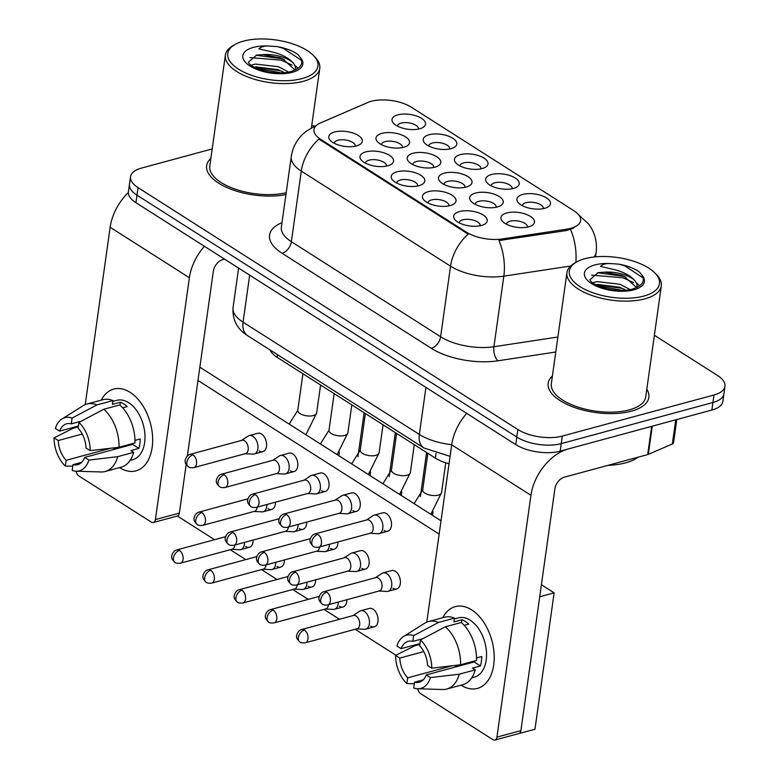<?xml version="1.0" encoding="UTF-8"?>
<svg xmlns="http://www.w3.org/2000/svg" width="779" height="779" viewBox="0 0 779 779"><rect width="100%" height="100%" fill="white"/><g stroke="black" fill="none" stroke-linecap="round" stroke-linejoin="round"><path stroke-width="1.17" d="M450.165 205.588A16.943 7.478 -172 0 1 424.117 200.222A16.943 7.478 -172 0 1 428.304 191.663A16.943 7.478 -172 0 1 450.311 194.205A16.943 7.478 -172 0 1 453.329 204.332A16.943 7.478 -172 0 1 450.165 205.588M448.899 205.89A10.594 4.674 8 0 0 448.928 205.744A10.594 4.674 8 0 0 443.124 200.583A10.594 4.674 8 0 0 431.605 199.921A10.594 4.674 8 0 0 427.953 202.803A10.594 4.674 8 0 0 427.934 202.939M418.927 185.694A16.943 7.478 -172 0 1 392.879 180.329A16.943 7.478 -172 0 1 397.076 171.779A16.943 7.478 -172 0 1 419.083 174.311A16.943 7.478 -172 0 1 422.101 184.438A16.943 7.478 -172 0 1 418.927 185.694M417.671 185.996A10.594 4.674 8 0 0 417.7 185.86A10.594 4.674 8 0 0 411.896 180.689A10.594 4.674 8 0 0 400.377 180.027A10.594 4.674 8 0 0 396.725 182.909A10.594 4.674 8 0 0 396.706 183.046M387.699 165.81A16.943 7.478 -172 0 1 361.651 160.435A16.943 7.478 -172 0 1 365.838 151.886A16.943 7.478 -172 0 1 387.854 154.427A16.943 7.478 -172 0 1 390.863 164.544A16.943 7.478 -172 0 1 387.699 165.81M386.442 166.102A10.594 4.674 8 0 0 386.462 165.966A10.594 4.674 8 0 0 380.668 160.805A10.594 4.674 8 0 0 369.149 160.143A10.594 4.674 8 0 0 365.487 163.015A10.594 4.674 8 0 0 365.478 163.152M356.47 145.916A16.943 7.478 -172 0 1 330.423 140.541A16.943 7.478 -172 0 1 334.61 131.992A16.943 7.478 -172 0 1 356.626 134.533A16.943 7.478 -172 0 1 359.635 144.651A16.943 7.478 -172 0 1 356.47 145.916M355.205 146.209A10.594 4.674 8 0 0 355.234 146.072A10.594 4.674 8 0 0 349.43 140.911A10.594 4.674 8 0 0 337.911 140.249A10.594 4.674 8 0 0 334.259 143.122A10.594 4.674 8 0 0 334.24 143.268M481.393 225.482A16.943 7.478 -172 0 1 455.345 220.116A16.943 7.478 -172 0 1 459.532 211.557A16.943 7.478 -172 0 1 481.549 214.098A16.943 7.478 -172 0 1 484.557 224.216A16.943 7.478 -172 0 1 481.393 225.482M480.137 225.774A10.594 4.674 8 0 0 480.156 225.637A10.594 4.674 8 0 0 474.362 220.476A10.594 4.674 8 0 0 462.843 219.814A10.594 4.674 8 0 0 459.182 222.697A10.594 4.674 8 0 0 459.172 222.833M497.392 206.971A16.943 7.478 -172 0 1 471.344 201.595A16.943 7.478 -172 0 1 475.541 193.046A16.943 7.478 -172 0 1 497.547 195.587A16.943 7.478 -172 0 1 500.566 205.705A16.943 7.478 -172 0 1 497.392 206.971M496.135 207.263A10.594 4.674 8 0 0 496.155 207.126A10.594 4.674 8 0 0 490.361 201.965A10.594 4.674 8 0 0 478.842 201.303A10.594 4.674 8 0 0 475.18 204.176A10.594 4.674 8 0 0 475.171 204.322M466.163 187.077A16.943 7.478 -172 0 1 440.116 181.702A16.943 7.478 -172 0 1 444.303 173.152A16.943 7.478 -172 0 1 466.319 175.694A16.943 7.478 -172 0 1 469.328 185.811A16.943 7.478 -172 0 1 466.163 187.077M464.907 187.369A10.594 4.674 8 0 0 464.927 187.233A10.594 4.674 8 0 0 459.133 182.072A10.594 4.674 8 0 0 447.613 181.41A10.594 4.674 8 0 0 443.952 184.282A10.594 4.674 8 0 0 443.942 184.428M434.935 167.183A16.943 7.478 -172 0 1 408.887 161.818A16.943 7.478 -172 0 1 413.074 153.259A16.943 7.478 -172 0 1 435.081 155.8A16.943 7.478 -172 0 1 438.1 165.917A16.943 7.478 -172 0 1 434.935 167.183M433.669 167.485A10.594 4.674 8 0 0 433.699 167.339A10.594 4.674 8 0 0 427.895 162.178A10.594 4.674 8 0 0 416.376 161.516A10.594 4.674 8 0 0 412.724 164.398A10.594 4.674 8 0 0 412.704 164.535M403.697 147.289A16.943 7.478 -172 0 1 377.649 141.924A16.943 7.478 -172 0 1 381.846 133.365A16.943 7.478 -172 0 1 403.853 135.906A16.943 7.478 -172 0 1 406.872 146.033A16.943 7.478 -172 0 1 403.697 147.289M402.441 147.591A10.594 4.674 8 0 0 402.47 147.445A10.594 4.674 8 0 0 396.667 142.284A10.594 4.674 8 0 0 385.147 141.622A10.594 4.674 8 0 0 381.496 144.505A10.594 4.674 8 0 0 381.476 144.641M528.629 226.855A16.943 7.478 -172 0 1 502.582 221.489A16.943 7.478 -172 0 1 506.769 212.94A16.943 7.478 -172 0 1 528.775 215.481A16.943 7.478 -172 0 1 531.794 225.598A16.943 7.478 -172 0 1 528.629 226.855M527.364 227.156A10.594 4.674 8 0 0 527.393 227.02A10.594 4.674 8 0 0 521.589 221.859A10.594 4.674 8 0 0 510.07 221.197A10.594 4.674 8 0 0 506.418 224.07A10.594 4.674 8 0 0 506.399 224.206M513.4 188.45A16.943 7.478 -172 0 1 487.342 183.084A16.943 7.478 -172 0 1 491.539 174.525A16.943 7.478 -172 0 1 513.546 177.067A16.943 7.478 -172 0 1 516.565 187.194A16.943 7.478 -172 0 1 513.4 188.45M512.134 188.752A10.594 4.674 8 0 0 512.163 188.615A10.594 4.674 8 0 0 506.36 183.445A10.594 4.674 8 0 0 494.84 182.783A10.594 4.674 8 0 0 491.189 185.665A10.594 4.674 8 0 0 491.169 185.801M482.162 168.556A16.943 7.478 -172 0 1 456.114 163.191A16.943 7.478 -172 0 1 460.311 154.641A16.943 7.478 -172 0 1 482.318 157.183A16.943 7.478 -172 0 1 485.327 167.3A16.943 7.478 -172 0 1 482.162 168.556M480.906 168.858A10.594 4.674 8 0 0 480.925 168.722A10.594 4.674 8 0 0 475.132 163.561A10.594 4.674 8 0 0 463.612 162.899A10.594 4.674 8 0 0 459.951 165.771A10.594 4.674 8 0 0 459.941 165.908M450.934 148.672A16.943 7.478 -172 0 1 424.886 143.297A16.943 7.478 -172 0 1 429.073 134.748A16.943 7.478 -172 0 1 451.09 137.289A16.943 7.478 -172 0 1 454.099 147.406A16.943 7.478 -172 0 1 450.934 148.672M449.678 148.964A10.594 4.674 8 0 0 449.697 148.828A10.594 4.674 8 0 0 443.903 143.667A10.594 4.674 8 0 0 432.384 143.005A10.594 4.674 8 0 0 428.723 145.877A10.594 4.674 8 0 0 428.713 146.024M419.706 128.778A16.943 7.478 -172 0 1 393.658 123.403A16.943 7.478 -172 0 1 397.845 114.854A16.943 7.478 -172 0 1 419.852 117.395A16.943 7.478 -172 0 1 422.87 127.513A16.943 7.478 -172 0 1 419.706 128.778M418.44 129.071A10.594 4.674 8 0 0 418.469 128.934A10.594 4.674 8 0 0 412.666 123.773A10.594 4.674 8 0 0 401.146 123.111A10.594 4.674 8 0 0 397.494 125.984A10.594 4.674 8 0 0 397.475 126.13M544.628 208.344A16.943 7.478 -172 0 1 518.58 202.978A16.943 7.478 -172 0 1 522.767 194.419A16.943 7.478 -172 0 1 544.784 196.96A16.943 7.478 -172 0 1 547.793 207.078A16.943 7.478 -172 0 1 544.628 208.344M543.372 208.645A10.594 4.674 8 0 0 543.391 208.499A10.594 4.674 8 0 0 537.598 203.338A10.594 4.674 8 0 0 526.078 202.676A10.594 4.674 8 0 0 522.417 205.559A10.594 4.674 8 0 0 522.407 205.695M367.834 102.477A28.599 12.62 -172 0 1 371.301 101.28A28.599 12.62 -172 0 1 411.302 107.19L573.88 210.739A28.599 12.62 -172 0 1 580.637 220.554A28.599 12.62 -172 0 1 566.742 229.162L502.426 238.939A28.599 12.62 -172 0 1 466.446 232.2L320.734 139.392A28.599 12.62 -172 0 1 313.976 129.567A28.599 12.62 -172 0 1 320.383 122.994L367.834 102.477M449.025 463.826A31.773 14.032 -172 0 1 435.412 458.13L277.1 357.298A31.773 14.032 -172 0 1 270.099 349.995M210.866 158.4A50.83 22.445 8 0 0 206.63 165.684A50.83 22.445 8 0 0 232.327 189.725A50.83 22.445 8 0 0 285.942 194.546A50.83 22.445 8 0 1 232.327 189.725A50.83 22.445 8 0 1 206.63 165.684A50.83 22.445 8 0 1 210.866 158.4M552.418 375.936A50.83 22.445 8 0 0 548.182 383.229A50.83 22.445 8 0 0 576.022 408.011A50.83 22.445 8 0 0 631.311 411.185A50.83 22.445 8 0 0 648.858 397.378A50.83 22.445 8 0 0 646.804 389.198A50.83 22.445 8 0 1 648.858 397.378A50.83 22.445 8 0 1 631.311 411.185A50.83 22.445 8 0 1 576.022 408.011A50.83 22.445 8 0 1 548.182 383.229A50.83 22.445 8 0 1 552.418 375.936M212.2 148.925L141.505 168.089A31.773 14.032 8 0 0 130.531 176.716L128.418 191.77A31.773 14.032 8 0 0 135.926 202.686L515.737 444.585A31.773 14.032 8 0 0 560.179 451.148L711.879 410.036L712.931 402.509A31.773 14.032 8 0 0 723.905 393.882A31.773 14.032 8 0 1 712.931 402.509L561.24 443.621L712.931 402.509L713.992 394.982A31.773 14.032 8 0 0 724.957 386.355A31.773 14.032 8 0 0 717.449 375.439L654.379 335.272M515.737 444.585L516.789 437.058A31.773 14.032 8 0 0 561.24 443.621A31.773 14.032 8 0 1 516.789 437.058L136.987 195.159L516.789 437.058L517.85 429.531A31.773 14.032 8 0 0 562.292 436.094L713.992 394.982M129.48 184.243A31.773 14.032 8 0 0 136.987 195.159A31.773 14.032 8 0 1 129.48 184.243M573.646 228.091L566.547 230.526L498.969 240.545A37.071 18.647 81.4 0 1 503.838 276.165A42.358 18.706 -172 0 1 450.544 266.175A37.071 23.886 122.5 0 1 468.189 234.158L318.942 139.09A37.071 23.886 -57.5 0 0 301.288 171.107A42.358 18.706 -172 0 1 291.278 156.56L281.355 227.137A42.358 18.706 8 0 0 291.365 241.685L440.622 336.752A42.358 18.706 8 0 0 493.925 346.733L557.891 337.015M315.349 126.091A31.773 14.032 8 0 0 311.717 125.692M130.531 176.716A31.773 14.032 8 0 0 138.049 187.632L517.85 429.531M711.879 410.036A31.773 14.032 8 0 0 722.844 401.409L724.957 386.355M356.597 628.887L364.494 629.296A9.533 5.95 -105.2 0 0 365.692 629.169A9.533 5.95 -105.2 0 0 369.353 623.882A9.533 5.95 -105.2 0 0 364.397 611.496A9.533 5.95 -105.2 0 0 360.706 610.765A9.533 5.95 -105.2 0 0 359.616 611.262L353.004 615.605M304.423 630.016A6.884 4.294 -105.2 0 1 308.056 637.027A6.884 4.294 -105.2 0 1 305.358 642.772L357.016 628.78A6.884 4.294 -105.2 0 0 359.655 624.962A6.884 4.294 -105.2 0 0 356.081 616.014A6.884 4.294 -105.2 0 0 353.423 615.488L301.765 629.49C297.023 630.484 296.039 637.417 296.741 637.037C296.439 637.962 297.481 639.598 299.866 641.935A6.884 4.44 122.5 0 1 298.376 637.534A6.884 4.44 -57.5 0 1 304.423 630.016A6.884 4.294 -105.2 0 0 301.765 629.49M378.935 591.037L386.832 591.436A9.533 5.95 -105.2 0 0 388.03 591.31A9.533 5.95 -105.2 0 0 391.681 586.022A9.533 5.95 -105.2 0 0 386.725 573.646A9.533 5.95 -105.2 0 0 383.044 572.916A9.533 5.95 -105.2 0 0 381.944 573.412L375.332 577.745M326.752 592.157A6.884 4.294 -105.2 0 1 330.393 599.168A6.884 4.294 -105.2 0 1 327.696 604.923L379.354 590.92A6.884 4.294 -105.2 0 0 381.992 587.103A6.884 4.294 -105.2 0 0 378.409 578.154A6.884 4.294 -105.2 0 0 375.751 577.629L324.093 591.631C319.351 592.624 318.377 599.557 319.069 599.178C318.767 600.112 319.809 601.748 322.194 604.085A6.884 4.44 122.5 0 1 320.705 599.684A6.884 4.44 -57.5 0 1 326.752 592.157A6.884 4.294 -105.2 0 0 324.093 591.631M370.035 533.284L377.932 533.693A9.533 5.95 -105.2 0 0 379.13 533.566A9.533 5.95 -105.2 0 0 382.791 528.279A9.533 5.95 -105.2 0 0 377.825 515.893A9.533 5.95 -105.2 0 0 374.144 515.162A9.533 5.95 -105.2 0 0 373.044 515.659L366.432 519.992M317.861 534.413A6.884 4.294 -105.2 0 1 321.493 541.415A6.884 4.294 -105.2 0 1 318.796 547.17L370.453 533.167A6.884 4.294 -105.2 0 0 373.092 529.35A6.884 4.294 -105.2 0 0 369.519 520.411A6.884 4.294 -105.2 0 0 366.851 519.885L315.193 533.878C310.461 534.881 309.477 541.804 310.169 541.424C309.867 542.359 310.909 543.995 313.304 546.332A6.884 4.44 122.5 0 1 311.804 541.931A6.884 4.44 -57.5 0 1 317.861 534.413A6.884 4.294 -105.2 0 0 315.193 533.878M325.369 608.993L333.266 609.402A9.533 5.95 -105.2 0 0 334.464 609.275A9.533 5.95 -105.2 0 0 338.115 603.988A9.533 5.95 -105.2 0 0 338.232 602.06M273.186 610.123A6.884 4.294 -105.2 0 0 270.527 609.597C265.795 610.59 264.811 617.523 265.503 617.143C265.201 618.078 266.243 619.714 268.628 622.041A6.884 4.44 122.5 0 1 267.139 617.65A6.884 4.44 -57.5 0 1 273.186 610.123A6.884 4.294 -105.2 0 1 276.827 617.134A6.884 4.294 -105.2 0 1 274.13 622.879L325.788 608.886A6.884 4.294 -105.2 0 0 328.426 605.069A6.884 4.294 -105.2 0 0 328.465 604.708M294.141 589.109L302.038 589.508A9.533 5.95 -105.2 0 0 303.235 589.382A9.533 5.95 -105.2 0 0 306.887 584.104A9.533 5.95 -105.2 0 0 307.004 582.176M241.957 590.229A6.884 4.294 -105.2 0 0 239.299 589.703C234.557 590.696 233.573 597.629 234.275 597.25C233.973 598.184 235.015 599.82 237.4 602.157A6.884 4.44 122.5 0 1 235.91 597.756A6.884 4.44 -57.5 0 1 241.957 590.229A6.884 4.294 -105.2 0 1 245.599 597.24A6.884 4.294 -105.2 0 1 242.902 602.995L294.559 588.992A6.884 4.294 -105.2 0 0 297.198 585.175A6.884 4.294 -105.2 0 0 297.237 584.815M262.903 569.215L270.8 569.615A9.533 5.95 -105.2 0 0 271.998 569.488A9.533 5.95 -105.2 0 0 275.659 564.21A9.533 5.95 -105.2 0 0 275.766 562.282M210.729 570.335A6.884 4.294 -105.2 0 0 208.071 569.809C203.329 570.803 202.345 577.736 203.046 577.356C202.744 578.291 203.786 579.927 206.172 582.264A6.884 4.44 122.5 0 1 204.682 577.862A6.884 4.44 -57.5 0 1 210.729 570.335A6.884 4.294 -105.2 0 1 214.361 577.346A6.884 4.294 -105.2 0 1 211.664 583.101L263.321 569.098A6.884 4.294 -105.2 0 0 265.96 565.281A6.884 4.294 -105.2 0 0 266.009 564.921M231.675 549.322L239.572 549.721A9.533 5.95 -105.2 0 0 240.769 549.604A9.533 5.95 -105.2 0 0 244.421 544.317A9.533 5.95 -105.2 0 0 244.538 542.388M179.491 550.451A6.884 4.294 -105.2 0 0 176.833 549.916C172.101 550.909 171.117 557.842 171.808 557.462C171.507 558.397 172.548 560.033 174.934 562.37A6.884 4.44 122.5 0 1 173.444 557.968A6.884 4.44 -57.5 0 1 179.491 550.451A6.884 4.294 -105.2 0 1 183.133 557.452A6.884 4.294 -105.2 0 1 180.436 563.207L232.093 549.205A6.884 4.294 -105.2 0 0 234.732 545.388A6.884 4.294 -105.2 0 0 234.781 545.037M347.707 571.143L355.604 571.543A9.533 5.95 -105.2 0 0 356.801 571.416A9.533 5.95 -105.2 0 0 360.453 566.138A9.533 5.95 -105.2 0 0 355.497 553.752A9.533 5.95 -105.2 0 0 351.816 553.022A9.533 5.95 -105.2 0 0 350.716 553.518L344.104 557.852M295.523 572.263A6.884 4.294 -105.2 0 1 299.155 579.274A6.884 4.294 -105.2 0 1 296.468 585.029L348.125 571.026A6.884 4.294 -105.2 0 0 350.764 567.209A6.884 4.294 -105.2 0 0 347.181 558.27A6.884 4.294 -105.2 0 0 344.522 557.735L292.865 571.737C288.123 572.731 287.139 579.664 287.841 579.284C287.539 580.219 288.581 581.855 290.966 584.192A6.884 4.44 122.5 0 1 289.476 579.79A6.884 4.44 -57.5 0 1 295.523 572.263A6.884 4.294 -105.2 0 0 292.865 571.737M316.469 551.25L324.366 551.649A9.533 5.95 -105.2 0 0 325.564 551.522A9.533 5.95 -105.2 0 0 329.225 546.245A9.533 5.95 -105.2 0 0 329.332 544.317M264.295 552.379A6.884 4.294 -105.2 0 0 261.637 551.844C256.895 552.837 255.911 559.77 256.612 559.39C256.31 560.325 257.352 561.961 259.738 564.298A6.884 4.44 122.5 0 1 258.238 559.897A6.884 4.44 -57.5 0 1 264.295 552.379A6.884 4.294 -105.2 0 1 267.927 559.38A6.884 4.294 -105.2 0 1 265.23 565.135L316.887 551.133A6.884 4.294 -105.2 0 0 319.526 547.316A6.884 4.294 -105.2 0 0 319.575 546.965M285.241 531.356L293.138 531.765A9.533 5.95 -105.2 0 0 294.335 531.638A9.533 5.95 -105.2 0 0 297.987 526.351A9.533 5.95 -105.2 0 0 298.104 524.423M233.057 532.485A6.884 4.294 -105.2 0 0 230.399 531.96C225.657 532.953 224.683 539.886 225.374 539.496C225.073 540.431 226.114 542.067 228.5 544.404A6.884 4.44 122.5 0 1 227.01 540.003A6.884 4.44 -57.5 0 1 233.057 532.485A6.884 4.294 -105.2 0 1 236.699 539.487A6.884 4.294 -105.2 0 1 234.002 545.242L285.659 531.239A6.884 4.294 -105.2 0 0 288.298 527.432A6.884 4.294 -105.2 0 0 288.337 527.071M338.807 513.39L346.704 513.799A9.533 5.95 -105.2 0 0 347.901 513.673A9.533 5.95 -105.2 0 0 351.553 508.385A9.533 5.95 -105.2 0 0 346.597 495.999A9.533 5.95 -105.2 0 0 342.916 495.269A9.533 5.95 -105.2 0 0 341.815 495.765L335.204 500.108M286.623 514.52A6.884 4.294 -105.2 0 1 290.265 521.531A6.884 4.294 -105.2 0 1 287.568 527.276L339.225 513.283A6.884 4.294 -105.2 0 0 341.864 509.466A6.884 4.294 -105.2 0 0 338.281 500.517A6.884 4.294 -105.2 0 0 335.622 499.991L283.965 513.994C279.223 514.987 278.239 521.92 278.94 521.541C278.639 522.466 279.68 524.101 282.066 526.438A6.884 4.44 122.5 0 1 280.576 522.037A6.884 4.44 -57.5 0 1 286.623 514.52A6.884 4.294 -105.2 0 0 283.965 513.994M101.251 400.153A42.358 26.447 74.8 0 1 130.112 392.334A42.358 26.447 74.8 0 1 152.148 447.38A42.358 26.447 74.8 0 1 119.538 467.614A42.358 26.447 74.8 0 0 135.906 470.867A42.358 26.447 74.8 0 0 152.489 435.461A42.358 26.447 74.8 0 0 130.112 392.334A42.358 26.447 74.8 0 0 113.744 389.091A42.358 26.447 74.8 0 0 101.251 400.153M128.36 192.491A42.358 27.294 122.5 0 0 110.151 227.273L85.223 404.622M204.41 246.3A42.358 27.294 122.5 0 0 189.385 277.743L155.401 519.574L179.355 513.079L186.181 464.508M76.186 471.207A5.297 3.311 -105.2 0 0 78.913 475.988L151.321 522.105A5.297 3.311 -105.2 0 0 153.366 522.514A5.297 3.311 -105.2 0 0 155.401 519.574M187.388 455.919L213.339 271.248A10.594 6.826 -57.5 0 1 222.648 259.68L224.586 259.154M179.355 513.079A5.297 3.311 74.8 0 1 177.32 516.019L153.366 522.514M442.803 617.698A42.358 26.447 74.8 0 1 471.665 609.879A42.358 26.447 74.8 0 1 493.701 664.915A42.358 26.447 74.8 0 1 461.09 685.16A42.358 26.447 74.8 0 0 477.459 688.402A42.358 26.447 74.8 0 0 494.042 653.006A42.358 26.447 74.8 0 0 471.665 609.879A42.358 26.447 74.8 0 0 455.296 606.627A42.358 26.447 74.8 0 0 442.803 617.698M651.643 426.356L568.164 448.986A42.358 27.294 122.5 0 0 530.937 495.278L496.944 737.119L520.898 730.624L554.891 488.793A10.594 6.826 -57.5 0 1 564.191 477.215L647.68 454.585L651.643 426.356A5.297 2.337 8 0 0 652.286 426.142M466.718 413.376A42.358 27.294 122.5 0 0 451.693 444.809L426.775 622.168M417.739 688.753A5.297 3.311 -105.2 0 0 420.465 693.524L492.873 739.641A5.297 3.311 -105.2 0 0 494.918 740.05A5.297 3.311 -105.2 0 0 496.944 737.119M520.898 730.624A5.297 3.311 74.8 0 1 518.872 733.555L494.918 740.05M676.795 419.54L673.533 442.764A5.297 2.337 -172 0 1 672.345 443.981L648.323 454.371A5.297 2.337 -172 0 1 647.68 454.585M234.966 44.53L232.931 45.698A47.655 21.043 8 0 0 225.384 55.095A47.655 21.043 8 0 0 251.481 78.328A47.655 21.043 8 0 0 303.313 81.308A47.655 21.043 8 0 0 319.77 68.357A47.655 21.043 8 0 0 315.106 57.247L313.479 55.562A45.542 20.108 8 0 0 243.467 41.131A45.542 20.108 8 0 0 234.966 44.53A45.542 20.108 8 0 0 243.058 71.726A45.542 20.108 8 0 0 302.213 78.552A45.542 20.108 8 0 0 313.479 55.562M293.732 63.586A23.945 10.565 8 0 0 262.747 54.637L256.661 55.095L248.374 62.193C248.686 61.58 246.855 65.261 262.825 70.694C271.803 73.109 280.089 73.654 287.694 72.311L290.246 71.736C300.324 68.64 303.791 64.005 300.645 57.85L297.802 54.433C292.612 50.781 285.796 48.171 277.343 46.604L269.885 46.097C264.87 45.688 261.218 46.613 258.91 48.873L272.192 51.94C282.105 54.364 289.291 58.25 293.732 63.586L295.338 66.605L295.631 69.701M251.12 65.27L255.424 64.053L278.502 66.731L288.668 72.116M254.129 67.208L256.077 66.877L278.084 69.711L284.763 72.749M262.747 54.637L279.758 57.763L282.806 58.961L295.046 70.022M225.384 55.095L209.785 166.131A47.655 21.043 8 0 0 234.995 189.063A47.655 21.043 8 0 0 286.195 192.725M255.989 55.221L281.638 58.717L284.413 59.72M294.822 65.348L298.094 68.231M254.324 67.169L279.963 70.665L282.728 71.668M277.343 46.604L283.108 48.259L301.687 60.45M250.04 57.597L281.433 60.207L292.067 65.095M256.807 68.533L282.027 72.973M608 465.345A52.953 23.38 8 0 0 625.537 462.872A52.953 23.38 8 0 0 638.05 457.205M576.509 262.065L574.483 263.244A47.655 21.043 8 0 0 566.937 272.631L551.328 383.667A47.655 21.043 8 0 0 577.424 406.901A47.655 21.043 8 0 0 629.266 409.881A47.655 21.043 8 0 0 645.713 396.939L661.322 285.903A47.655 21.043 8 0 0 656.658 274.792L655.032 273.108A45.542 20.108 8 0 0 585.019 258.677A45.542 20.108 8 0 0 576.509 262.065A45.542 20.108 8 0 0 584.61 289.262A45.542 20.108 8 0 0 643.766 296.088A45.542 20.108 8 0 0 655.032 273.108M566.937 272.631A47.655 21.043 8 0 0 593.033 295.864A47.655 21.043 8 0 0 644.866 298.844A47.655 21.043 8 0 0 661.322 285.903M635.284 281.131A23.945 10.565 8 0 0 604.3 272.183L598.214 272.631L589.927 279.739C590.239 279.125 588.398 282.796 604.377 288.24C613.355 290.655 621.642 291.19 629.247 289.856L631.788 289.282C641.877 286.175 645.343 281.55 642.188 275.386L639.355 271.968C634.164 268.317 627.348 265.707 618.886 264.149L611.437 263.633C606.422 263.224 602.761 264.159 600.463 266.418L613.735 269.476C623.658 271.9 630.834 275.785 635.284 281.131L636.891 284.14L637.183 287.247M592.663 282.806L596.977 281.589L620.045 284.267L630.211 289.652M595.682 284.754L597.629 284.413L619.626 287.256L626.306 290.294M604.3 272.183L621.311 275.308L624.349 276.506L636.599 287.568M597.542 272.757L623.19 276.253L625.965 277.256M636.375 282.884L639.647 285.776M595.877 284.715L621.506 288.201L624.281 289.204M618.886 264.149L624.661 265.795L643.24 277.996M591.592 275.133L622.976 277.752L633.619 282.641M598.36 286.068L623.58 290.509M245.112 453.719L253.009 454.118A9.533 5.95 -105.2 0 0 254.207 453.991A9.533 5.95 -105.2 0 0 257.859 448.714A9.533 5.95 -105.2 0 0 252.902 436.328A9.533 5.95 -105.2 0 0 249.222 435.597L257.839 433.26A9.533 5.95 74.8 0 1 261.53 433.991A9.533 5.95 74.8 0 1 266.564 443.689A9.533 5.95 74.8 0 1 262.835 451.654A9.533 5.95 74.8 0 1 259.144 450.924M276.341 473.613L284.238 474.012A9.533 5.95 -105.2 0 0 285.435 473.885A9.533 5.95 -105.2 0 0 289.097 468.607A9.533 5.95 -105.2 0 0 284.14 456.221A9.533 5.95 -105.2 0 0 280.45 455.491L289.077 453.154A9.533 5.95 74.8 0 1 292.758 453.884A9.533 5.95 74.8 0 1 297.792 463.583A9.533 5.95 74.8 0 1 294.063 471.548A9.533 5.95 74.8 0 1 290.382 470.818M307.578 493.497L315.476 493.905A9.533 5.95 -105.2 0 0 316.673 493.779A9.533 5.95 -105.2 0 0 320.325 488.491A9.533 5.95 -105.2 0 0 315.368 476.115A9.533 5.95 -105.2 0 0 311.688 475.375L320.305 473.038A9.533 5.95 74.8 0 1 323.986 473.778A9.533 5.95 74.8 0 1 329.02 483.477A9.533 5.95 74.8 0 1 325.291 491.442A9.533 5.95 74.8 0 1 321.61 490.712M342.916 495.269L351.533 492.932A9.533 5.95 74.8 0 1 355.224 493.662A9.533 5.95 74.8 0 1 360.258 503.37A9.533 5.95 74.8 0 1 356.529 511.336A9.533 5.95 74.8 0 1 352.838 510.605M374.144 515.162L382.771 512.825A9.533 5.95 74.8 0 1 386.452 513.556A9.533 5.95 74.8 0 1 391.486 523.264A9.533 5.95 74.8 0 1 387.757 531.229A9.533 5.95 74.8 0 1 384.076 530.499M351.816 553.022L360.434 550.685A9.533 5.95 74.8 0 1 364.114 551.415A9.533 5.95 74.8 0 1 369.149 561.114A9.533 5.95 74.8 0 1 365.419 569.079A9.533 5.95 74.8 0 1 361.738 568.349M383.044 572.916L391.662 570.579A9.533 5.95 74.8 0 1 395.352 571.309A9.533 5.95 74.8 0 1 400.387 581.007A9.533 5.95 74.8 0 1 396.657 588.973A9.533 5.95 74.8 0 1 392.967 588.242M360.706 610.765L369.334 608.428A9.533 5.95 74.8 0 1 373.014 609.159A9.533 5.95 74.8 0 1 378.049 618.867A9.533 5.95 74.8 0 1 374.319 626.832A9.533 5.95 74.8 0 1 370.638 626.102M199.852 367.191L441.021 520.791M541.405 584.727L554.132 592.838L534.959 729.28L518.902 733.555M395.927 655.227L355.175 629.276M339.469 619.266L323.947 609.382M308.241 599.372L292.719 589.489M277.003 579.488L261.481 569.595M245.775 559.595L230.253 549.711M214.546 539.701L177.349 516.01M197.983 380.493L439.152 534.102M346.85 599.723A9.533 5.95 74.8 0 1 343.091 606.938A9.533 5.95 74.8 0 1 339.401 606.208M315.622 579.839A9.533 5.95 74.8 0 1 311.853 587.045A9.533 5.95 74.8 0 1 308.172 586.314M284.393 559.945A9.533 5.95 74.8 0 1 280.625 567.151A9.533 5.95 74.8 0 1 276.944 566.421M253.156 540.051A9.533 5.95 74.8 0 1 249.397 547.267A9.533 5.95 74.8 0 1 245.706 546.537M337.959 541.98A9.533 5.95 74.8 0 1 334.191 549.185A9.533 5.95 74.8 0 1 330.51 548.455M306.722 522.086A9.533 5.95 74.8 0 1 302.963 529.301A9.533 5.95 74.8 0 1 299.272 528.571M275.493 502.192A9.533 5.95 74.8 0 1 271.725 509.408A9.533 5.95 74.8 0 1 268.044 508.677M554.132 592.838L539.711 596.753M110.657 448.246L66.157 460.301A21.179 13.224 74.8 0 1 58.24 440.534L82.243 434.03M78.416 426.016L59.564 431.128A21.179 13.224 74.8 0 1 66.585 423.815A21.179 13.224 74.8 0 1 71.279 423.864L81.367 421.127M114.513 447.789A21.179 13.224 -105.2 0 0 115.818 448.957M112.828 401.409L116.792 400.338A30.712 19.173 74.8 0 1 128.662 402.685A30.712 19.173 74.8 0 1 144.884 433.952A30.712 19.173 74.8 0 1 132.858 459.62L130.132 460.36M59.564 431.128L55.358 428.45A27.538 17.196 74.8 0 1 61.96 418.985L83.168 405.693A34.948 21.822 74.8 0 1 86.936 404.038L102.906 399.705A34.948 21.822 74.8 0 1 112.945 400.572L112.41 404.379L120.394 402.217A30.712 19.173 74.8 0 1 123.871 403.989A30.712 19.173 74.8 0 1 127.23 406.57L122.692 407.797M132.917 443.485A21.179 13.224 -105.2 0 1 132.605 444.4L84.697 457.39L88.894 460.068L117.707 456.66L133.667 452.336L130.901 450.574L138.886 448.412A30.712 19.173 74.8 0 0 140.21 438.996L134.991 440.408M119.781 404.924A34.948 21.822 74.8 0 1 134.991 442.93L119.021 447.253L90.218 450.651L86.021 447.974A21.179 13.224 74.8 0 0 78.104 428.207L78.922 422.422L103.811 409.248L119.781 404.924M133.667 452.336A34.948 21.822 74.8 0 1 121.193 467.166L105.223 471.499A34.948 21.822 74.8 0 1 101.134 471.967L76.108 471.207A27.538 17.196 74.8 0 1 72.174 470.438L72.983 464.654L81.688 462.298M112.945 400.572L96.976 404.895L72.087 418.07L71.279 423.864M86.936 404.038A34.948 21.822 74.8 0 1 96.976 404.895M103.811 409.248A34.948 21.822 74.8 0 1 119.021 447.253M117.707 456.66A34.948 21.822 74.8 0 1 105.223 471.499M61.96 418.985A27.538 17.196 74.8 0 1 72.087 418.07M78.922 422.422A27.538 17.196 74.8 0 1 90.218 450.651M88.894 460.068A27.538 17.196 74.8 0 1 76.108 471.207M84.697 457.39A21.179 13.224 74.8 0 1 77.666 464.703A21.179 13.224 74.8 0 1 72.983 464.654M78.29 426.882L73.138 428.275L54.043 437.856L58.24 440.534M66.157 460.301L65.339 466.095L72.768 466.163M65.339 466.095A27.538 17.196 74.8 0 1 54.043 437.856M113.987 447.847L113.753 449.512M120.394 402.217L119.995 405.109M132.605 444.4L138.886 448.412M452.2 665.782L407.699 677.847A21.179 13.224 74.8 0 1 399.793 658.08L423.786 651.575M419.959 643.561L401.107 648.664A21.179 13.224 74.8 0 1 408.138 641.351A21.179 13.224 74.8 0 1 412.821 641.399L422.919 638.663M456.066 665.324A21.179 13.224 -105.2 0 0 457.37 666.493M454.381 618.945L458.344 617.874A30.712 19.173 74.8 0 1 470.204 620.23A30.712 19.173 74.8 0 1 486.427 651.497A30.712 19.173 74.8 0 1 474.411 677.155L471.684 677.896M401.107 648.664L396.91 645.995A27.538 17.196 74.8 0 1 403.503 636.531L424.721 623.229A34.948 21.822 74.8 0 1 428.489 621.574L444.458 617.25A34.948 21.822 74.8 0 1 454.498 618.107L453.962 621.924L461.947 619.763A30.712 19.173 74.8 0 1 465.423 621.525A30.712 19.173 74.8 0 1 468.773 624.106L464.235 625.342M474.46 661.03A21.179 13.224 -105.2 0 1 474.148 661.946L426.249 674.926L430.446 677.603L459.25 674.205L475.219 669.872L472.454 668.109L480.439 665.948A30.712 19.173 74.8 0 0 481.753 656.541L476.544 657.953M461.324 622.46A34.948 21.822 74.8 0 1 476.544 660.465L460.574 664.789L431.77 668.197L427.564 665.519A21.179 13.224 74.8 0 0 419.657 645.752L420.465 639.968L445.364 626.783L461.324 622.46M475.219 669.872A34.948 21.822 74.8 0 1 462.745 684.712L446.776 689.035A34.948 21.822 74.8 0 1 442.686 689.512L417.661 688.743A27.538 17.196 74.8 0 1 413.717 687.984L414.535 682.2L423.24 679.833M454.498 618.107L438.528 622.44L413.639 635.615L412.821 641.399M428.489 621.574A34.948 21.822 74.8 0 1 438.528 622.44M445.364 626.783A34.948 21.822 74.8 0 1 460.574 664.789M459.25 674.205A34.948 21.822 74.8 0 1 446.776 689.035M403.503 636.531A27.538 17.196 74.8 0 1 413.639 635.615M420.465 639.968A27.538 17.196 74.8 0 1 431.77 668.197M430.446 677.603A27.538 17.196 74.8 0 1 417.661 688.743M426.249 674.926A21.179 13.224 74.8 0 1 419.219 682.238A21.179 13.224 74.8 0 1 414.535 682.2M419.842 644.418L414.691 645.82L395.586 655.402L399.793 658.08M407.699 677.847L406.891 683.631L414.321 683.699M406.891 683.631A27.538 17.196 74.8 0 1 395.586 655.402M455.53 665.393L455.296 667.058M461.947 619.763L461.538 622.645M474.148 661.946L480.439 665.948M254.012 511.462L261.91 511.871A9.533 5.95 -105.2 0 0 263.107 511.745A9.533 5.95 -105.2 0 0 266.759 506.457A9.533 5.95 -105.2 0 0 266.876 504.529M201.829 512.592A6.884 4.294 -105.2 0 0 199.171 512.066C194.429 513.059 193.445 519.992 194.146 519.612C193.844 520.547 194.886 522.173 197.272 524.51A6.884 4.44 122.5 0 1 195.782 520.109A6.884 4.44 -57.5 0 1 201.829 512.592A6.884 4.294 -105.2 0 1 205.461 519.603A6.884 4.294 -105.2 0 1 202.774 525.348L254.431 511.355A6.884 4.294 -105.2 0 0 257.07 507.538A6.884 4.294 -105.2 0 0 257.109 507.178M255.395 494.626A6.884 4.294 -105.2 0 1 259.027 501.637A6.884 4.294 -105.2 0 1 256.34 507.382L307.997 493.389A6.884 4.294 -105.2 0 0 310.636 489.572A6.884 4.294 -105.2 0 0 307.053 480.624A6.884 4.294 -105.2 0 0 304.394 480.098L252.737 494.1C247.995 495.093 247.011 502.027 247.712 501.647C247.41 502.582 248.452 504.217 250.838 506.545A6.884 4.44 122.5 0 1 249.348 502.153A6.884 4.44 -57.5 0 1 255.395 494.626A6.884 4.294 -105.2 0 0 252.737 494.1M311.688 475.375A9.533 5.95 -105.2 0 0 310.587 475.872L303.976 480.215M224.167 474.732A6.884 4.294 -105.2 0 1 227.799 481.743A6.884 4.294 -105.2 0 1 225.102 487.498L276.759 473.496A6.884 4.294 -105.2 0 0 279.398 469.679A6.884 4.294 -105.2 0 0 275.824 460.74A6.884 4.294 -105.2 0 0 273.156 460.204L221.499 474.207C216.766 475.2 215.783 482.133 216.484 481.753C216.173 482.688 217.224 484.324 219.61 486.661A6.884 4.44 122.5 0 1 218.11 482.259A6.884 4.44 -57.5 0 1 224.167 474.732A6.884 4.294 -105.2 0 0 221.499 474.207M280.45 455.491A9.533 5.95 -105.2 0 0 279.359 455.988L272.738 460.321M192.929 454.839A6.884 4.294 -105.2 0 1 196.571 461.85A6.884 4.294 -105.2 0 1 193.874 467.604L245.531 453.602A6.884 4.294 -105.2 0 0 248.17 449.785A6.884 4.294 -105.2 0 0 244.587 440.846A6.884 4.294 -105.2 0 0 241.928 440.31L190.271 454.313C185.529 455.306 184.555 462.239 185.246 461.859C184.944 462.794 185.986 464.43 188.372 466.767A6.884 4.44 122.5 0 1 186.882 462.366A6.884 4.44 -57.5 0 1 192.929 454.839A6.884 4.294 -105.2 0 0 190.271 454.313M249.222 435.597A9.533 5.95 -105.2 0 0 248.121 436.094L241.509 440.427M566.742 229.162L566.547 230.526M502.426 238.939L502.231 240.302M466.446 232.2L466.319 233.125M320.734 139.392L320.597 140.317M277.47 354.688L277.1 357.298M436.055 453.534L435.412 458.13M578.057 214.283L588.642 224.011L591.67 228.666C595.721 236.105 597.201 244.061 596.101 252.523A42.358 18.706 -172 0 1 594.095 256.992M555.778 352.011L497.937 360.804A52.953 23.38 -172 0 1 431.313 348.32A10.594 6.826 -57.5 0 0 440.622 336.752L450.544 266.175L301.288 171.107L291.365 241.685A10.594 6.826 -57.5 0 1 282.066 253.263A52.953 23.38 -172 0 1 281.414 222.891L281.988 222.648M315.972 125.828L314.463 126.48A37.071 26.944 66.6 0 1 315.865 125.935M570.686 265.999L503.838 276.165L493.925 346.733A10.594 5.326 -98.6 0 0 497.937 360.804M570.559 229.464A37.071 18.647 81.4 0 1 575.837 262.465M431.313 348.32L282.066 253.263M138.049 187.632L135.926 202.686M562.292 436.094L560.179 451.148M281.414 222.891A10.594 7.693 -113.4 0 0 281.92 223.115M450.067 456.367L423.932 447.974L247.664 335.7C237.098 329.05 232.23 319.682 233.057 307.617A42.358 18.706 8 0 0 243.067 322.165L249.679 275.133M247.664 335.7A21.179 13.652 -57.5 0 1 243.067 322.165L419.336 434.429L425.947 387.406M423.932 447.974A21.179 13.652 -57.5 0 1 419.336 434.429A42.358 18.706 8 0 0 451.713 444.673M445.754 462.862L441.576 492.542A9.533 4.207 -172 0 1 438.285 495.132A9.533 4.207 -172 0 1 424.584 492.912A9.533 4.207 -172 0 1 422.705 489.894L414.107 503.653M414.282 444.673L410.348 472.658A9.533 4.207 -172 0 1 407.057 475.239A9.533 4.207 -172 0 1 393.346 473.028A9.533 4.207 -172 0 1 391.467 470L382.878 483.759M189.385 277.743L110.151 227.273M530.937 495.278L451.693 444.809M652.276 426.191L648.323 454.371M672.345 443.981L675.744 419.832M269.885 46.097A30.293 13.379 8 0 0 253.302 47.402A30.293 13.379 8 0 0 250.001 66.03A30.293 13.379 8 0 0 292.388 72.291A30.293 13.379 8 0 0 300.645 57.85M611.437 263.633A30.293 13.379 8 0 0 594.854 264.938A30.293 13.379 8 0 0 591.553 283.575A30.293 13.379 8 0 0 633.931 289.827A30.293 13.379 8 0 0 642.188 275.386M383.044 424.779L379.12 452.765A9.533 4.207 -172 0 1 375.829 455.355A9.533 4.207 -172 0 1 362.118 453.135A9.533 4.207 -172 0 1 360.239 450.106L351.65 463.865M351.816 404.885L347.882 432.871A9.533 4.207 -172 0 1 344.591 435.461A9.533 4.207 -172 0 1 330.89 433.241A9.533 4.207 -172 0 1 329.011 430.212L320.412 443.981M320.588 385.001L316.654 412.977A9.533 4.207 -172 0 1 313.362 415.567A9.533 4.207 -172 0 1 299.652 413.347A9.533 4.207 -172 0 1 297.773 410.329L289.184 424.088M314.463 126.48L306.322 131.193L302.048 134.913C296.137 140.941 292.544 148.156 291.278 156.56M596.101 252.523L595.487 256.846M233.057 307.617L238.617 268.083M374.319 626.832L365.692 629.169M305.358 642.772C302.603 643.103 300.762 642.821 299.866 641.935M396.657 588.973L388.03 591.31M327.696 604.923C324.931 605.244 323.1 604.971 322.194 604.085M387.757 531.229L379.13 533.566M427.846 453.31L422.705 489.894M430.816 514.296L441.576 492.542M318.796 547.17C316.031 547.501 314.2 547.218 313.304 546.332M343.091 606.938L334.464 609.275M270.527 609.597L319.273 596.383M274.13 622.879C271.365 623.21 269.534 622.927 268.628 622.041M431.381 513.682L431.254 514.578M311.853 587.045L303.235 589.382M239.299 589.703L288.045 576.489M242.902 602.995C240.136 603.316 238.306 603.043 237.4 602.157M400.143 493.789L400.026 494.684M280.625 567.151L271.998 569.488M208.071 569.809L256.817 556.596M211.664 583.101C208.908 583.432 207.068 583.15 206.172 582.264M368.915 473.905L368.788 474.791M249.397 547.267L240.769 549.604M176.833 549.916L225.579 536.712M180.436 563.207C177.67 563.538 175.84 563.256 174.934 562.37M365.419 569.079L356.801 571.416M433.027 511.754L432.52 515.377M296.468 585.029C293.702 585.35 291.872 585.078 290.966 584.192M426.58 452.502L420.397 496.486M334.191 549.185L325.564 551.522M401.798 491.87L401.282 495.483M261.637 551.844L310.383 538.64M265.23 565.135C262.474 565.466 260.634 565.184 259.738 564.298M395.343 432.618L389.169 476.592M302.963 529.301L294.335 531.638M370.561 471.977L370.054 475.599M230.399 531.96L279.145 518.746M234.002 545.242C231.236 545.573 229.406 545.29 228.5 544.404M356.529 511.336L347.901 513.673M396.608 433.416L391.467 470M399.578 494.402L410.348 472.658M287.568 527.276C284.802 527.607 282.972 527.325 282.066 526.438M311.396 127.96L319.77 68.357M364.114 412.724L357.931 456.708M271.725 509.408L263.107 511.745M339.332 452.083L338.826 455.705M199.171 512.066L247.917 498.852M202.774 525.348C200.008 525.679 198.178 525.397 197.272 524.51M325.291 491.442L316.673 493.779M365.38 413.532L360.239 450.106M368.35 474.508L379.12 452.765M256.34 507.382C253.574 507.713 251.744 507.431 250.838 506.545M294.063 471.548L285.435 473.885M334.152 393.638L329.011 430.212M337.122 454.615L347.882 432.871M225.102 487.498C222.346 487.82 220.506 487.547 219.61 486.661M262.835 451.654L254.207 453.991M302.914 373.745L297.773 410.329M305.884 434.721L316.654 412.977M193.874 467.604C191.108 467.936 189.278 467.653 188.372 466.767"/></g></svg>
